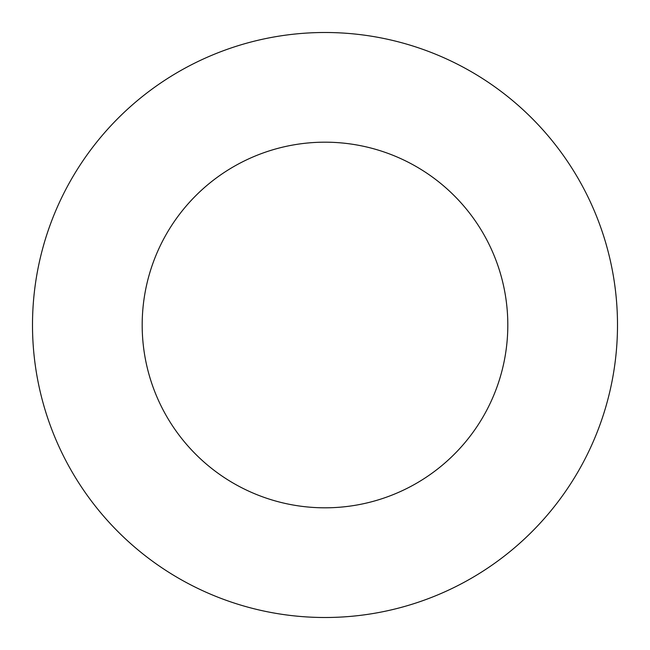 <?xml version="1.0" encoding="UTF-8"?>
<svg xmlns="http://www.w3.org/2000/svg" width="650" height="650" viewBox="0 0 650 650"><rect width="100%" height="100%" fill="white"/><g stroke="black" fill="none" stroke-linecap="round" stroke-linejoin="round"><path stroke-width="0.97" d="M507.812 325A182.812 182.812 0 0 1 233.594 483.324A182.812 182.812 0 0 1 233.594 166.676A182.812 182.812 0 0 1 507.812 325M617.5 325A292.5 292.5 0 0 1 178.75 578.313A292.5 292.5 0 0 1 178.75 71.687A292.5 292.5 0 0 1 617.5 325"/></g></svg>
